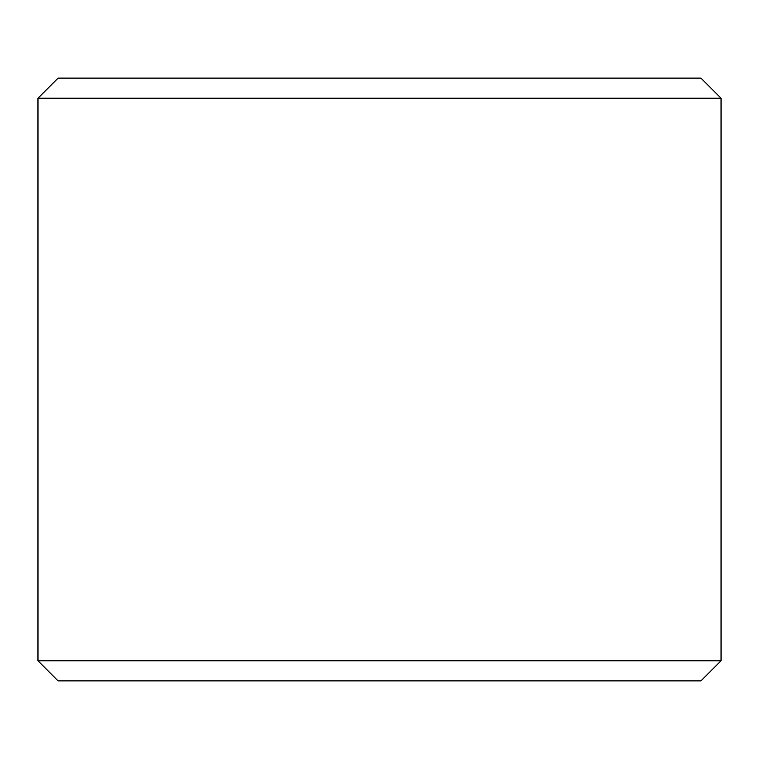 <?xml version="1.0" encoding="UTF-8"?>
<svg xmlns="http://www.w3.org/2000/svg" width="759" height="759" viewBox="0 0 759 759"><rect width="100%" height="100%" fill="white"/><g stroke="black" fill="none" stroke-linecap="round" stroke-linejoin="round"><path stroke-width="1.14" d="M58.092 680.87L700.955 680.87L721.05 660.776L721.05 98.224L700.955 78.13L58.045 78.13L37.95 98.224L37.95 660.776L58.045 680.87L37.997 660.776L37.997 98.224L58.092 78.13M721.05 98.224L37.997 98.224M721.05 660.776L37.997 660.776"/></g></svg>
